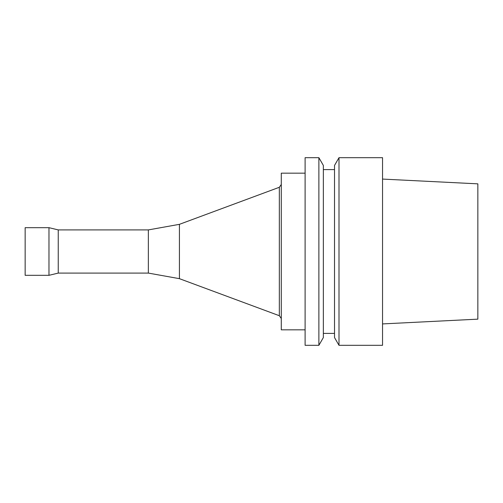 <?xml version="1.0" encoding="UTF-8"?>
<svg xmlns="http://www.w3.org/2000/svg" width="503" height="503" viewBox="0 0 503 503"><rect width="100%" height="100%" fill="white"/><g stroke="black" fill="none" stroke-linecap="round" stroke-linejoin="round"><path stroke-width="0.75" d="M382.544 345.316L382.544 157.684L338.997 157.684L338.997 345.316L382.544 345.316M338.997 345.316L334.52 337.563L334.52 165.437L338.997 157.684M323.354 333.401L334.52 333.401M323.354 337.563L323.354 165.437L318.877 157.684L318.877 345.316L323.354 337.563M318.877 345.316L305.107 345.316L305.107 157.684L318.877 157.684M305.107 329.83L281.284 329.83L281.284 173.17L305.107 173.17M148.354 273.091L148.354 229.909L58.247 229.909L58.247 273.091L148.354 273.091L179.42 278.668L279.341 315.721L279.341 187.279L281.284 184.488M279.341 315.721L281.284 318.512M179.42 278.668L179.42 224.332L279.341 187.279M58.247 273.091L48.973 275.323L48.973 227.677L58.247 229.909M48.973 275.323L25.15 275.323L25.15 227.677L48.973 227.677M382.544 323.919L477.85 319.154L477.85 183.846L382.544 179.081M323.354 169.599L334.52 169.599M148.354 229.909L179.42 224.332"/></g></svg>
